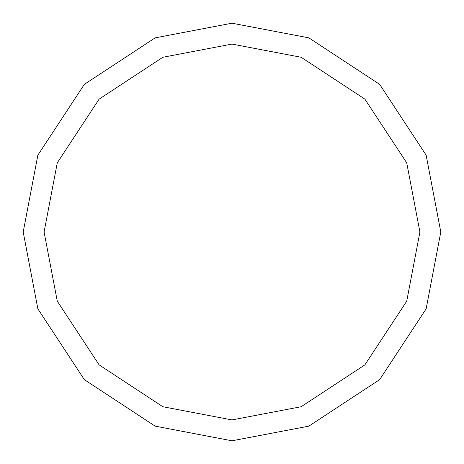 <?xml version="1.0" encoding="UTF-8"?>
<svg xmlns="http://www.w3.org/2000/svg" width="464" height="464" viewBox="0 0 464 464"><rect width="100%" height="100%" fill="white"/><g stroke="black" fill="none" stroke-linecap="round" stroke-linejoin="round"><path stroke-width="0.7" d="M44.08 232L57.275 162.829L99.122 99.122L162.829 57.275L232 44.08L301.171 57.275L364.878 99.122L406.725 162.829L419.92 232L44.08 232L57.275 301.171L99.122 364.878L162.829 406.725L232 419.92L301.171 406.725L364.878 364.878L406.725 301.171L419.92 232L440.8 232L426.138 308.856L379.645 379.645L308.856 426.138L232 440.8L155.144 426.138L84.355 379.645L37.862 308.856L23.2 232L37.862 308.856L84.355 379.645L155.144 426.138L232 440.8L308.856 426.138L379.645 379.645L426.138 308.856L440.8 232L426.138 155.144L379.645 84.355L308.856 37.862L232 23.2L155.144 37.862L84.355 84.355L37.862 155.144L23.2 232L419.92 232L406.725 301.171L364.878 364.878L301.171 406.725L232 419.92L162.829 406.725L99.122 364.878L57.275 301.171L44.08 232L23.2 232L37.862 155.144L84.355 84.355L155.144 37.862L232 23.2L308.856 37.862L379.645 84.355L426.138 155.144L440.8 232L419.92 232L406.725 162.829L364.878 99.122L301.171 57.275L232 44.08L162.829 57.275L99.122 99.122L57.275 162.829L44.08 232"/></g></svg>
